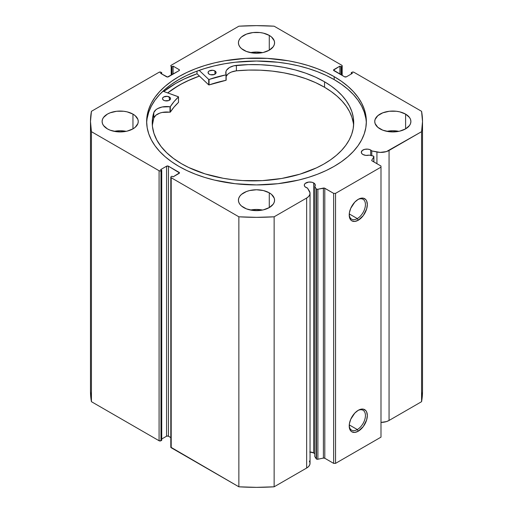<?xml version="1.0" encoding="UTF-8"?>
<svg xmlns="http://www.w3.org/2000/svg" width="513" height="513" viewBox="0 0 513 513"><rect width="100%" height="100%" fill="white"/><g stroke="black" fill="none" stroke-linecap="round" stroke-linejoin="round"><path stroke-width="0.77" d="M314.661 453.723L313.674 452.947L313.674 182.936L311.891 182.25L308.717 182.07L305.229 183.417L304.408 184.565L304.408 185.796L305.229 186.944L307.467 188.053A5.489 3.168 180 0 1 305.908 187.418A5.489 3.168 180 0 1 304.299 185.18A5.489 3.168 180 0 1 307.691 182.25A5.489 3.168 180 0 1 313.674 182.936A5.489 3.168 180 0 1 315.277 185.18A5.489 3.168 180 0 1 314.764 186.52L316.181 188.765L316.181 458.769L314.764 456.525L316.181 458.769A1.34 0.776 180 0 0 316.495 459.052A1.34 0.776 0 0 0 317.9 459.231L316.495 459.052L316.495 189.047A1.34 0.776 180 0 0 317.9 189.226L317.9 459.231L317.9 189.226L323.389 188.072L323.389 458.077L317.9 459.231L323.389 458.077A1.34 0.776 0 0 1 324.793 458.256L324.793 188.252L324.793 458.256L323.389 458.077L323.389 188.072A1.34 0.776 180 0 1 324.793 188.252L333.655 193.369L333.655 463.374L324.793 458.256L333.655 463.374L335.547 463.374L335.547 193.369L335.547 463.374L333.655 463.374L333.655 193.369L335.547 193.369L380.992 167.135L380.992 437.14L335.547 463.374L380.992 437.14L380.992 166.039L372.124 160.922A1.34 0.776 180 0 1 371.733 160.377A1.34 0.776 180 0 1 371.816 160.114L373.81 156.946A1.34 0.776 180 0 0 373.894 156.683A1.34 0.776 180 0 0 373.009 155.952L369.123 155.138A5.489 3.168 180 0 1 362.922 154.503L365.852 155.388L369.123 155.138L373.458 156.112L373.81 156.946L371.816 160.114L371.899 160.749L380.992 166.039L380.992 167.135L335.547 193.369L333.655 193.369L324.485 188.124L317.528 189.271L316.495 189.047A1.34 0.776 180 0 1 316.181 188.765L316.181 458.769A1.34 0.776 0 0 0 316.495 459.052L316.495 189.047A1.34 0.776 180 0 1 316.181 188.765L314.764 186.52L315.194 184.629L313.674 182.936L313.674 452.947A5.489 3.168 0 0 0 310.038 452.024M370.687 150.02L370.687 155.465L370.687 150.02L369.854 149.629L367.872 149.155L364.705 149.334L362.242 150.501L361.312 152.265A5.489 3.168 180 0 1 364.705 149.334A5.489 3.168 180 0 1 370.687 150.02A5.489 3.168 180 0 1 371.778 150.925L370.687 150.02M362.922 154.503A5.489 3.168 180 0 1 361.312 152.265L361.729 153.477L362.922 154.503M357.324 429.561A11.466 6.624 120 0 0 365.429 415.78A11.466 6.624 120 0 0 357.779 410.586A11.466 6.624 -60 0 1 363.057 410.265A11.466 6.624 -60 0 1 364.814 419.454A11.466 6.624 -60 0 1 357.324 429.561L349.257 424.905L357.324 429.561A11.466 6.624 -60 0 1 351.591 430.131A11.466 6.624 -60 0 1 349.225 425.405A11.466 6.624 120 0 0 357.324 429.561L358.266 431.202L357.324 429.561M358.266 410.285A12.806 7.394 -60 0 1 367.327 415.517A12.806 7.394 -60 0 1 358.266 431.202L354.804 432.408L351.867 431.837L350.738 430.901L349.385 427.913L349.385 423.834L350.738 419.281L354.804 413.087L358.266 410.285L361.736 409.079L363.3 409.143L365.801 410.586L366.635 411.913L367.327 415.517L366.635 419.916L363.3 426.534L358.266 431.202A12.806 7.394 -60 0 1 349.212 425.97A12.806 7.394 -60 0 1 358.266 410.285L358.266 410.285M357.324 218.583A11.466 6.624 120 0 0 365.429 204.809A11.466 6.624 120 0 0 357.779 199.608A11.466 6.624 -60 0 1 363.057 199.288A11.466 6.624 -60 0 1 364.814 208.477A11.466 6.624 -60 0 1 357.324 218.583L349.257 213.927L357.324 218.583A11.466 6.624 -60 0 1 351.591 219.154A11.466 6.624 -60 0 1 349.225 214.428A11.466 6.624 120 0 0 357.324 218.583L358.266 220.224L357.324 218.583M358.266 199.313A12.806 7.394 -60 0 1 367.327 204.54A12.806 7.394 -60 0 1 358.266 220.224L354.804 221.43L351.867 220.859L350.738 219.923L349.385 216.935L349.385 212.857L350.738 208.304L354.804 202.109L358.266 199.313L360.036 198.493L363.3 198.165L365.801 199.608L366.635 200.936L367.327 204.54L366.635 208.938L363.3 215.556L358.266 220.224A12.806 7.394 -60 0 1 349.212 214.998A12.806 7.394 -60 0 1 358.266 199.313L358.266 199.313M334.175 76.649A109.853 63.42 180 0 1 366.353 121.498A109.853 63.42 180 0 1 298.54 180.089A109.853 63.42 180 0 1 178.825 166.34L186.809 170.521L195.472 174.228L204.719 177.427L214.46 180.089L235.069 183.699L256.5 184.917L277.931 183.699L298.54 180.089L308.281 177.427L317.528 174.228L326.191 170.521L334.175 166.34L341.414 161.73L347.84 156.734L353.38 151.393L357.991 145.769L361.62 139.908L364.236 133.867L365.82 127.711L366.353 121.498L365.82 115.278L364.236 109.122L361.62 103.087L357.991 97.226L353.38 91.603L347.84 86.261L341.414 81.266L334.175 76.649L326.191 72.474L317.528 68.761L308.281 65.561L298.54 62.9L288.389 60.803L267.267 58.379L245.733 58.379L224.611 60.803L214.46 62.9L204.719 65.561L195.472 68.761L186.809 72.474L178.825 76.649L171.586 81.266L165.16 86.261L159.62 91.603L155.009 97.226L151.38 103.087L148.764 109.122L147.18 115.278L146.647 121.498L147.18 127.711L148.764 133.867L151.38 139.908L155.009 145.769L159.62 151.393L165.16 156.734L171.586 161.73L178.825 166.34A109.853 63.42 180 0 1 146.647 121.498A109.853 63.42 180 0 1 214.46 62.9A109.853 63.42 180 0 1 334.175 76.649L334.175 79.605L334.175 76.649M366.32 122.973A109.853 63.42 0 0 0 334.175 79.605A109.853 63.42 0 0 0 215.646 65.574A109.853 63.42 0 0 0 146.68 122.973M126.204 131.334A18.077 10.433 0 0 0 114.155 131.334L120.177 130.738L126.204 131.334M132.957 114.117L132.957 128.878L135.208 127.295L137.907 123.53L138.254 121.498L137.907 119.458L135.208 115.701L132.957 114.117L127.096 111.853L123.704 111.263L116.65 111.263L110.135 112.822L107.397 114.117L103.479 117.503L102.453 119.458L102.106 121.498A18.077 10.433 180 0 1 113.258 111.853A18.077 10.433 180 0 1 132.957 114.117A18.077 10.433 180 0 1 138.254 121.498A18.077 10.433 180 0 1 127.096 131.136A18.077 10.433 180 0 1 107.397 128.878A18.077 10.433 180 0 1 102.106 121.498L102.453 123.53L103.479 125.493L107.397 128.878L110.135 130.174L116.65 131.732L123.704 131.732L127.096 131.136L132.957 128.878L132.957 114.117M262.521 52.627A18.077 10.433 0 0 0 250.479 52.627L256.5 52.031L262.521 52.627M269.28 35.41L269.28 50.171L273.198 46.786L274.224 44.83L274.577 42.791L274.224 40.758L271.531 36.994L269.28 35.41L263.419 33.153L260.027 32.556L252.973 32.556L246.458 34.114L241.469 36.994L239.802 38.796L238.776 40.758L238.423 42.791A18.077 10.433 180 0 1 249.581 33.153A18.077 10.433 180 0 1 269.28 35.41A18.077 10.433 180 0 1 274.577 42.791A18.077 10.433 180 0 1 263.419 52.435A18.077 10.433 180 0 1 243.72 50.171A18.077 10.433 180 0 1 238.423 42.791L238.776 44.83L239.802 46.786L241.469 48.588L246.458 51.467L252.973 53.025L260.027 53.025L263.419 52.435L269.28 50.171L269.28 35.41M262.521 210.041A18.077 10.433 0 0 0 250.479 210.041L256.5 209.445L262.521 210.041M269.28 192.824L269.28 207.579L273.198 204.193L274.224 202.237L274.577 200.205L274.224 198.165L271.531 194.408L269.28 192.824L263.419 190.56L256.5 189.765L249.581 190.56L246.458 191.529L241.469 194.408L239.802 196.21L238.776 198.165L238.423 200.205A18.077 10.433 180 0 1 249.581 190.56A18.077 10.433 180 0 1 269.28 192.824A18.077 10.433 180 0 1 274.577 200.205A18.077 10.433 180 0 1 263.419 209.843A18.077 10.433 180 0 1 243.72 207.579A18.077 10.433 180 0 1 238.423 200.205L238.776 202.237L239.802 204.193L241.469 206.002L246.458 208.881L252.973 210.439L260.027 210.439L263.419 209.843L269.28 207.579L269.28 192.824M398.845 131.334A18.077 10.433 0 0 0 386.796 131.334L392.823 130.738L398.845 131.334M405.603 114.117L405.603 128.878L409.521 125.493L410.547 123.53L410.894 121.498L410.547 119.458L409.521 117.503L405.603 114.117L399.742 111.853L396.35 111.263L389.296 111.263L382.781 112.822L377.792 115.701L375.093 119.458L374.746 121.498A18.077 10.433 180 0 1 385.904 111.853A18.077 10.433 180 0 1 405.603 114.117A18.077 10.433 180 0 1 410.894 121.498A18.077 10.433 180 0 1 399.742 131.136A18.077 10.433 180 0 1 380.043 128.878A18.077 10.433 180 0 1 374.746 121.498L375.093 123.53L377.792 127.295L382.781 130.174L389.296 131.732L396.35 131.732L399.742 131.136L405.603 128.878L405.603 114.117M310.038 193.305A11.562 6.675 180 0 0 309.345 191.022L307.467 188.053L310.012 192.869L309.769 194.754L308.614 196.517L306.652 198.031L274.134 216.8L256.5 217.345L238.866 216.8L171.201 177.735L170.81 177.19L171.201 176.645L171.964 176.209L173.099 176.863L179.454 172.875L168.456 166.206L166.565 166.206L160.601 169.649L161.736 170.303L160.543 170.912L159.088 170.739L91.429 131.681L90.487 121.498L91.429 111.315L159.088 72.25L160.979 72.25L161.736 72.686L160.601 73.346L167.514 77.014L179.063 70.666L179.454 70.121L179.063 69.576L173.099 66.132L171.964 66.786L171.201 66.35L170.81 65.805L171.201 65.254L238.866 26.195L256.5 25.65L274.134 26.195L341.799 65.254L342.19 65.805L341.799 66.35L341.036 66.786L339.901 66.132L333.546 70.121L344.544 76.79L346.435 76.79L352.399 73.346L351.264 72.686L352.457 72.083L353.912 72.25L421.571 111.315L422.513 121.498L421.571 131.681L386.443 151.585L380.127 152.393L371.778 150.925L371.778 155.696L371.778 150.925L376.927 152.008L376.927 163.698L376.927 152.008A11.562 6.675 180 0 0 389.059 150.45L421.571 131.681L421.571 401.685L389.059 420.461L386.443 421.59L380.992 422.417A11.562 6.675 0 0 0 389.059 420.461L389.059 150.45L389.059 420.461L421.571 401.685A166.013 95.848 0 0 0 422.513 391.502L421.571 401.685L421.571 131.681A166.013 95.848 180 0 0 422.513 121.498A166.013 95.848 180 0 0 421.571 111.315L353.912 72.25A1.34 0.776 180 0 0 352.021 72.25L351.264 72.686L351.264 74L351.264 72.686L352.399 73.346L346.435 76.79A1.34 0.776 180 0 1 344.544 76.79L333.937 70.666L333.937 69.576L339.901 66.132L339.901 74.109L339.901 66.132L341.036 66.786L341.036 74.763L341.036 66.786L341.799 66.35L341.799 75.206L341.799 66.35A1.34 0.776 180 0 0 342.19 65.805A1.34 0.776 180 0 0 341.799 65.254L274.134 26.195A166.013 95.848 180 0 0 238.866 26.195L171.201 65.254A1.34 0.776 180 0 0 170.81 65.805A1.34 0.776 180 0 0 171.201 66.35L171.964 66.786L171.964 74.763L171.964 66.786L173.099 66.132L173.099 74.109L173.099 66.132L179.063 69.576L179.063 70.666L168.456 76.79A1.34 0.776 180 0 1 166.565 76.79L160.601 73.346L161.736 72.686L161.736 74L161.736 72.686L160.979 72.25A1.34 0.776 180 0 0 159.088 72.25L91.429 111.315A166.013 95.848 180 0 0 90.487 121.498A166.013 95.848 180 0 0 91.429 131.681L159.088 170.739L159.088 440.75L91.429 401.685L90.487 391.502A166.013 95.848 0 0 0 91.429 401.685L91.429 131.681L91.429 401.685L159.088 440.75A1.34 0.776 0 0 0 160.979 440.75L159.088 440.75L159.088 170.739A1.34 0.776 180 0 0 160.979 170.739L161.736 170.303L161.736 440.314L160.979 440.75L160.979 170.739L160.979 440.75L161.736 440.314L161.736 170.303L160.601 169.649L166.565 166.206L166.565 436.21L161.736 439L166.565 436.21L166.565 166.206A1.34 0.776 180 0 1 168.456 166.206L179.063 172.33L179.063 173.42L173.099 176.863L171.964 176.209L171.201 176.645A1.34 0.776 180 0 0 170.81 177.19A1.34 0.776 180 0 0 171.201 177.735L238.866 216.8L238.866 486.805L170.81 447.195A1.34 0.776 0 0 0 171.201 447.746L171.201 177.735L171.201 447.746L238.866 486.805A166.013 95.848 0 0 0 274.134 486.805L256.5 487.35L238.866 486.805L238.866 216.8A166.013 95.848 180 0 0 274.134 216.8L306.652 198.031L306.652 468.036L274.134 486.805L274.134 216.8L274.134 486.805L306.652 468.036A11.562 6.675 0 0 0 310.038 463.316L310.038 193.305A11.562 6.675 180 0 1 306.652 198.031L306.652 468.036L308.614 466.522L309.769 464.759L310.012 462.88L309.345 461.033M314.764 453.845A5.489 3.168 0 0 0 313.674 452.947L309.788 452.017M170.81 437.57L168.027 436.044L166.565 436.21A1.34 0.776 0 0 1 168.456 436.21L168.456 166.206L168.456 436.21L170.81 437.57M171.201 75.206L171.201 66.35L171.201 75.206M333.937 69.576L333.937 70.666A1.34 0.776 180 0 1 333.546 70.121A1.34 0.776 180 0 1 333.937 69.576M179.063 69.576A1.34 0.776 180 0 1 179.454 70.121A1.34 0.776 180 0 1 179.063 70.666L179.063 69.576M179.063 172.33A1.34 0.776 180 0 1 179.454 172.875A1.34 0.776 180 0 1 179.063 173.42L179.063 172.33M365.82 118.234L364.236 112.078L361.62 106.037L357.991 100.176L353.38 94.552L347.84 89.211L341.414 84.215L334.175 79.605L326.191 75.424L317.528 71.717L308.281 68.518L298.54 65.856L288.389 63.759L277.931 62.246L256.5 61.028L235.069 62.246L224.611 63.759L214.46 65.856L204.719 68.518L195.472 71.717L186.809 75.424L178.825 79.605L171.586 84.215L165.16 89.211L159.62 94.552L155.009 100.176L151.38 106.037L148.764 112.078L147.18 118.234M197.011 73.776A114.47 66.087 0 0 0 163.769 91.494L175.561 83.51L183.885 79.156L197.011 73.776L197.011 71.134L197.011 73.776L208.701 84.876L208.701 79.406L199.159 70.352L208.701 79.406L208.701 84.876L197.011 73.776M167.706 92.904L178.825 85.395L186.809 81.214L199.416 76.059A109.853 63.42 180 0 0 167.706 92.904M373.81 156.946L373.81 161.896L373.81 156.946M314.764 186.52L314.764 456.525L314.764 186.52M167.764 92.924A109.782 63.381 180 0 1 199.448 76.091L189.656 79.964L181.442 83.991L173.945 88.46L167.764 92.924M178.511 102.318L178.434 96.765L162.954 91.199L178.511 96.854L173.965 101.696L170.265 106.723L162.121 106.993L157.619 108.609L155.881 109.776L153.785 112.591L153.785 118.054A100.734 58.161 0 0 0 152.355 125.454M163.66 100.253A4.014 2.321 180 0 1 162.499 98.624A4.014 2.321 180 0 1 164.987 96.476A4.014 2.321 180 0 1 169.367 96.989L169.367 100.253L170.451 99.086L170.233 97.746L167.315 96.348L163.685 96.976L162.576 98.156L162.57 99.06L163.66 100.253L164.962 100.76L168.732 100.554L169.341 100.272L169.367 96.989A4.014 2.321 180 0 1 170.528 98.624A4.014 2.321 180 0 1 168.04 100.766A4.014 2.321 180 0 1 163.66 100.253M209.221 74.205A4.014 2.321 180 0 1 208.06 72.57A4.014 2.321 180 0 1 210.548 70.428A4.014 2.321 180 0 1 214.928 70.941L214.928 74.205L214.928 70.941L212.882 70.3L209.253 70.922L208.374 71.673L208.137 73.013L209.221 74.205L210.522 74.712L214.293 74.507L215.781 73.468L216.095 72.583L214.928 70.941A4.014 2.321 180 0 1 216.095 72.57A4.014 2.321 180 0 1 213.607 74.718A4.014 2.321 180 0 1 209.221 74.205M181.397 163.647A100.734 58.161 180 0 1 152.239 122.722A100.734 58.161 180 0 1 153.785 112.591L152.399 119.484L152.444 126.429L153.926 133.316L156.824 140.055L161.088 146.551L166.661 152.701L173.465 158.427L181.397 163.647L188.694 167.501L205.059 173.881L223.264 178.293L232.844 179.704L242.617 180.57L262.361 180.627L281.746 178.46L300.028 174.144L316.502 167.86L323.857 164.045L330.532 159.838L336.457 155.266L341.581 150.386L345.852 145.237L349.231 139.876L351.674 134.348L353.175 128.705L353.707 123.005L353.271 117.304L351.867 111.654L349.513 106.108L346.23 100.728L342.043 95.559L337.003 90.647L331.154 86.043L324.549 81.798A100.734 58.161 180 0 1 353.707 122.722A100.734 58.161 180 0 1 291.301 176.504A100.734 58.161 180 0 1 181.397 163.647M353.271 122.767L351.867 117.118L349.513 111.578L346.23 106.191L342.043 101.023L337.003 96.111L331.154 91.513L324.549 87.261L324.549 81.798L324.549 87.261A100.734 58.161 -0 0 0 236.39 70.82L231.498 72.006L229.465 73L227.81 74.205L226.169 76.411A13.152 7.592 0 0 1 236.39 70.826L248.35 70.089L260.373 70.185L272.294 71.108L283.939 72.846L295.142 75.373L305.742 78.649L315.591 82.631L324.549 87.261A100.734 58.161 -0 0 1 353.598 125.454M226.169 74.699L226.162 74.661A13.152 7.592 180 0 1 225.765 72.814A13.152 7.592 180 0 1 236.39 65.363L236.39 65.356A100.734 58.161 180 0 1 324.549 81.798L315.591 77.168L305.742 73.179L295.142 69.903L283.939 67.376L272.294 65.645L260.373 64.721L248.35 64.625L233.845 65.805L229.465 67.53L226.618 70.114L225.932 71.602L226.073 74.815L209.067 79.457A91.712 52.948 180 0 1 225.989 74.847L225.989 80.31L209.067 84.927L208.701 84.876L209.067 84.927L209.067 79.457L209.067 84.927A91.712 52.948 -0 0 1 225.989 80.31L226.169 74.699L226.169 80.163M178.518 96.874L178.473 102.42A91.712 52.948 -0 0 0 170.316 112.142L170.316 106.678A91.712 52.948 180 0 1 178.473 96.951L178.473 102.42L173.965 107.159L170.316 112.142L162.121 112.462L159.729 113.136L155.881 115.239L153.785 118.054L152.399 124.954M226.162 80.124L226.162 74.738M236.39 65.363L236.39 70.826L236.39 65.363M153.791 112.591L153.785 118.054L153.791 112.591A13.152 7.592 180 0 1 169.995 106.775L169.995 112.238A13.152 7.592 -0 0 0 153.791 118.054L153.791 112.591M169.995 106.775L169.995 112.238L169.995 106.775M342.19 75.43L342.19 65.805M170.81 447.195L170.81 177.19M90.487 391.502L90.487 121.498M422.513 391.502L422.513 121.498M373.894 156.683L373.894 161.948"/></g></svg>
